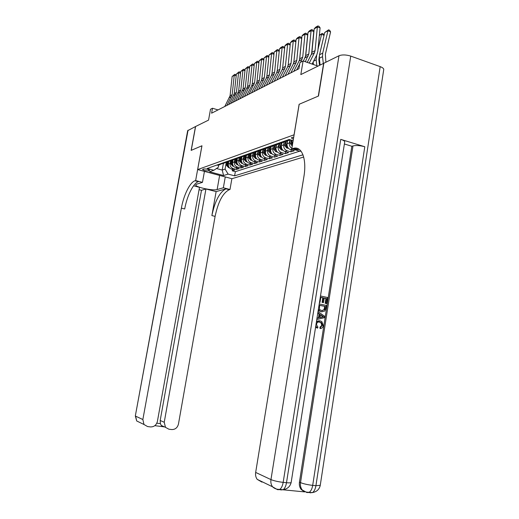 <?xml version="1.0" encoding="UTF-8"?>
<svg xmlns="http://www.w3.org/2000/svg" width="519" height="519" viewBox="0 0 519 519"><rect width="100%" height="100%" fill="white"/><g stroke="black" fill="none" stroke-linecap="round" stroke-linejoin="round"><path stroke-width="0.78" d="M293.709 137.256L291.892 137.47L291.386 137.983L293.384 139.209M318.004 66.108L303.09 60.957L300.819 74.587L323.629 63.331L318.29 96.119L299.113 104.306L294.059 134.804L197.661 169.577L231.915 178.711L303.686 157.03M197.661 169.577L201.962 145.768L191.252 150.341L195.598 126.5L208.554 120.11L210.506 109.282L212.492 108.244L211.603 113.187L298.912 68.748L299.937 62.604L303.09 60.957M228.756 161.675L228.341 164.017C228.139 166.521 229.151 168.208 231.383 169.064L234.789 169.992L232.246 170.816L232.499 169.369M230.306 161.876L230.034 163.433C229.833 165.95 230.851 167.637 233.089 168.506L236.508 169.441L236.768 167.955M236.508 169.441L239.116 168.597L235.671 167.656C233.427 166.781 232.402 165.081 232.603 162.544L233.025 160.144M237.397 158.567L236.969 161.039C236.761 163.602 237.799 165.327 240.07 166.21L243.541 167.163L240.874 168.026L241.134 166.502M241.88 156.946L241.432 159.495C241.231 162.09 242.276 163.835 244.566 164.731L248.069 165.697L245.338 166.58L245.61 165.016M246.467 155.272L246.012 157.912C245.805 160.54 246.862 162.304 249.178 163.213L252.714 164.199L249.918 165.1L250.19 163.498M251.177 153.553L250.703 156.29C250.495 158.95 251.559 160.741 253.895 161.662L257.469 162.661L254.602 163.589L254.887 161.941M255.997 151.782L255.51 154.63C255.303 157.322 256.38 159.132 258.734 160.073L262.342 161.085L259.403 162.032L259.695 160.339M260.94 149.978L260.434 152.93C260.227 155.648 261.317 157.491 263.697 158.438L267.343 159.469L264.327 160.442L264.625 158.704M266 148.194L265.488 151.185C265.28 153.942 266.377 155.797 268.784 156.764L272.462 157.815L269.374 158.814L269.679 157.017M271.19 146.364L270.678 149.388C270.464 152.184 271.573 154.072 274.006 155.051L277.723 156.115L274.551 157.14L274.862 155.291M276.517 144.483L275.998 147.552C275.784 150.38 276.906 152.294 279.365 153.287L283.115 154.37L279.864 155.421L280.182 153.52M281.979 142.556L281.46 145.664C281.246 148.531 282.381 150.465 284.86 151.477L288.648 152.58L285.314 153.656L285.638 151.704M287.597 140.578L287.072 143.724C286.858 146.63 288 148.596 290.51 149.621L294.338 150.737L290.906 151.846L291.243 149.835M296.777 149.232L296.939 148.272M208.632 170.848L209.747 170.316C208.353 169.265 206.309 168.818 203.636 168.973L202.54 169.505C203.922 170.543 205.952 170.991 208.632 170.848L208.839 169.668M293.144 140.662L289.161 139.475L207.204 168.48L213.847 170.264L218.337 167.261L218.765 164.847M223.417 163.206L222.21 170.05L225.09 169.09L228.12 174.099L234.614 175.844L302.986 154.811M228.12 174.099L223.579 175.539L209.455 171.763L213.847 170.264M293.021 140.623L292.774 142.913M289.68 140.999L289.355 142.933L287.072 143.724M284.003 142.997L283.685 144.892L281.46 145.664M278.476 144.944L278.165 146.799L275.998 147.552M273.098 146.832L272.786 148.661L270.678 149.388M267.856 148.681L267.551 150.471L265.488 151.185M262.744 150.478L262.445 152.236L260.434 152.93M257.761 152.229L257.463 153.955L255.51 154.63M252.902 153.935L252.61 155.635L250.703 156.29M248.16 155.603L247.874 157.27L246.012 157.912M243.534 157.225L243.255 158.866L241.432 159.495M239.019 158.814L238.74 160.423L236.969 161.039M234.614 160.358L234.335 161.947L232.603 162.544M232.246 170.816L235.347 171.659L299.677 151.178M290.906 151.846L287.104 150.744C284.613 149.725 283.471 147.772 283.685 144.892M285.314 153.656L281.545 152.567C279.079 151.567 277.95 149.647 278.165 146.799M279.864 155.421L276.134 154.351C273.688 153.365 272.579 151.464 272.786 148.661M274.551 157.14L270.86 156.083C268.44 155.11 267.337 153.241 267.551 150.471M269.374 158.814L265.715 157.776C263.328 156.816 262.231 154.973 262.445 152.236M264.327 160.442L260.707 159.424C258.339 158.483 257.255 156.66 257.463 153.955M259.403 162.032L255.822 161.033C253.473 160.099 252.403 158.301 252.61 155.635M254.602 163.589L251.053 162.596C248.724 161.681 247.667 159.904 247.874 157.27M249.918 165.1L246.395 164.127C244.099 163.226 243.048 161.474 243.255 158.866M245.338 166.58L241.854 165.619C239.577 164.731 238.539 162.998 238.74 160.423M240.874 168.026L237.417 167.079C235.159 166.203 234.134 164.491 234.335 161.947M218.421 164.51L219.213 164.685L222.19 163.634M216.767 165.094L219.959 164.705M220.919 163.621L224.15 163.226M226.42 162.149L223.41 163.206L222.612 163.024M225.175 162.116L228.451 161.714M230.754 160.618L227.718 161.688L226.907 161.506M229.534 160.579L232.849 160.157M235.185 159.054L232.123 160.137L231.305 159.949M233.998 158.996L237.352 158.567M239.733 157.452L236.638 158.548L235.808 158.353M238.571 157.38L241.971 156.939M244.391 155.81L241.264 156.913L240.433 156.719M243.255 155.719L246.707 155.272M249.165 154.13L246.006 155.239L245.169 155.045M248.063 154.02L251.566 153.553M254.057 152.404L250.872 153.527L250.022 153.326M253 152.275L256.548 151.801M259.085 150.633L255.867 151.769L255.004 151.561M258.06 150.484L261.654 149.991M264.236 148.817L260.986 149.959L260.123 149.751M263.25 148.642L264.126 148.856L266.902 148.142M269.53 146.948L266.247 148.103L265.371 147.896M268.589 146.754L269.471 146.968L272.287 146.241M274.064 144.82L274.96 145.035L271.645 146.202L270.762 145.988M280.565 143.043L277.191 144.243L276.296 144.029M279.696 142.829L280.597 143.049L283.51 142.277M286.326 140.993L282.894 142.238L281.992 142.011M285.482 140.779L286.391 141.006L289.355 140.214M290.737 139.948L287.844 139.942M226.102 163.349L225.09 169.09M218.025 109.918L212.492 108.244M216.475 168.506L222.21 170.05L223.579 175.539M235.347 171.659L234.614 175.844M277.191 144.243L274.96 145.035L277.821 144.288M291.853 148.453C289.939 147.162 289.109 145.326 289.355 142.933M224.798 106.473L230.073 95.775L232.136 76.501L234.244 75.274L234.763 74.327L235.697 74.561L236.236 75.339M236.19 75.748L234.244 75.274L232.175 94.659L226.874 105.415M232.136 76.501L234.763 74.327M228.425 163.524L227.958 161.714M229.34 167.721L228.581 167.605L226.673 165.555L225.901 162.59M228.496 166.197L227.134 161.896M226.634 162.071L227.465 165.282L228.918 167.137M188.06 130.224L135.336 415.901L187.67 130.678L195.488 126.552L191.148 150.387L201.923 145.787L195.637 180.56L194.995 180.774C189.98 182.234 183.642 195.183 181.371 208.151L142.855 419.547L143.971 424.49L147.584 426.56L150.458 426.916C154.059 426.975 156.375 425.139 157.4 421.402L199.497 187.327L193.574 185.802M204.441 171.387L202.468 182.344L196.539 184.226L195.728 184.92C195.28 187.164 213.017 190.986 217.13 189.552L223.358 187.781L229.988 189.506L229.294 189.701C222.917 192.86 218.194 201.748 215.106 216.371L178.452 424.088C177.453 427.779 175.195 429.602 171.672 429.55L168.863 429.2L165.483 427.351L164.231 422.271L205.933 188.981L201.482 190.291L160.183 420.474L164.231 422.271M202.468 182.344L195.637 180.56M199.075 189.675L201.482 190.291M216.125 191.602L226.012 188.845C219.68 192.024 214.97 200.937 211.875 215.586L216.125 191.602L205.933 188.981M225.265 176.94L223.358 187.781M231.876 178.698L229.988 189.506M156.822 423.18L160.39 423.634L160.183 420.474M194.995 180.774L198.388 181.656C193.328 183.103 186.97 196.013 184.706 208.962L181.371 208.151M160.39 423.634L161.253 425.405L162.797 426.67L154.818 425.671M316.389 322.027L320.132 320.865L321.819 321.566L323.285 325.601C322.974 327.307 322.078 328.28 320.586 328.527L319.996 328.475L319.964 327.21L321.838 325.329L320.898 322.695L319.029 321.994M320.586 328.527L320.554 327.255L322.435 325.374L321.488 322.734L319.944 322.091C318.212 321.644 317.057 322.338 316.48 324.18L317.407 326.652L317.978 326.989L317.537 328.164L315.604 327.002M316.499 321.326L319.237 320.774M317.012 318.082L318.478 317.764L319.062 314.073L317.777 313.21M320.483 295.986L327.573 297.491L326.626 303.557L325.173 303.356L325.932 298.509L324.226 298.153M326.626 303.557L325.77 303.375L326.529 298.522L324.245 298.042L323.532 302.571L322.941 302.551L322.085 302.369L322.792 297.848L320.787 297.419M281.201 489.456L279.735 489.469M283.024 489.793L304.666 491.908M304.231 491.675L301.195 489.495C299.638 487.458 299.054 485.012 299.444 482.157L300.527 482.638L352.991 145.923C356.235 145.229 360.173 145.502 364.792 146.747L340.743 139.364C343.15 140.13 344.486 140.928 344.739 141.758L344.661 142.258M344.389 143.99L351.843 146.261L299.444 482.157M322.033 311.835L319.146 310.978L318.264 310.103M318.497 96.028L299.178 104.274L291.782 148.869L293.605 148.304C301.779 145.923 306.93 158.996 303.9 176.629L255.666 472.433L270.957 479.601L338.985 55.754L323.837 63.227L318.497 96.028M298.899 149.128L297.718 149.511M291.782 148.869L300.138 151.314L300.955 151.055M338.985 55.754C342.164 54.56 346.082 54.677 350.74 56.104L380.174 66.633C382.347 67.444 383.547 68.346 383.762 69.351L383.658 70.039M261.978 482.132L257.19 479.355C255.789 477.389 255.283 475.08 255.666 472.433M351.843 146.261L352.991 145.923M292.865 148.512L297.03 149.732L299.184 149.323M323.532 302.571L322.675 302.389L323.382 297.861L320.8 297.309L320.002 302.402L319.477 302.389M320.002 302.402L319.49 302.298M323.382 297.861L322.792 297.848M322.675 302.389L322.085 302.369M326.529 298.522L325.932 298.509M325.77 303.375L325.173 303.356M319.23 303.959L326.334 305.432L325.874 308.377L324.803 311.024L321.546 311.757L319.736 311.004L318.413 309.168M319.548 305.282L319.477 309.22L320.165 309.914L321.754 310.544L324.641 309.609L325.29 306.469L319.548 305.282M321.546 311.757L320.95 311.731M325.29 306.469L319.535 305.38M322.221 310.622L324.044 309.584L324.693 306.45M324.641 309.609L324.044 309.584M325.017 308.215L324.42 308.195M316.986 318.251L319.068 317.803L319.652 314.105L317.829 312.879M318.03 311.595L324.635 316.305L324.42 317.68L316.778 319.535M322.383 315.954L320.457 314.65L319.989 317.609L323.668 316.817L320.405 314.981M319.652 314.105L319.062 314.073M319.068 317.803L318.478 317.764M320.015 317.44L323.078 316.785L321.793 315.915M323.668 316.817L323.078 316.785M319.944 322.091L319.354 322.046M322.435 325.374L321.838 325.329M320.554 327.255L319.964 327.21M317.537 328.164L315.74 326.172M228.976 104.345L234.296 93.53L236.372 74.035L238.532 72.783L239.051 71.83L239.999 72.063L240.569 72.894M240.524 73.276L238.532 72.783L236.45 92.388L231.104 103.262M236.372 74.035L239.051 71.83M233.258 102.165L238.623 91.234L240.712 71.518L242.924 70.234L243.443 69.274L244.397 69.514L245 70.389M244.962 70.74L242.924 70.234L240.822 90.066L235.431 101.056M240.712 71.518L243.443 69.274M237.637 99.933L243.048 88.879L245.156 68.936L247.414 67.626L247.939 66.659L248.899 66.899L249.542 67.827M249.509 68.151L247.414 67.626L245.305 87.685L239.869 98.798M245.156 68.936L247.939 66.659M242.126 97.65L247.582 86.472L249.704 66.296L252.02 64.953L252.539 63.98L253.506 64.226L254.193 65.206M254.161 65.498L252.02 64.953L249.892 85.246L244.41 96.489M249.704 66.296L252.539 63.98M232.687 162.051L232.194 160.144M233.621 166.314L232.81 166.184L230.89 164.108L230.118 161.143M232.778 164.789L231.37 160.403M230.858 160.585L231.701 163.829L233.2 165.717M237.053 160.546L236.541 158.58M238.013 164.867L237.144 164.731L235.198 162.629L234.432 159.657M237.157 163.349L235.704 158.872M235.185 159.061L236.035 162.343L237.585 164.27M241.517 159.009L241.004 157.004M242.509 163.394L241.575 163.238L239.616 161.117L238.844 158.133M241.64 161.876L240.148 157.309M239.622 157.562L240.466 160.825L241.796 162.265M246.097 157.426L245.571 155.395M247.115 161.876L246.116 161.72L244.138 159.567L243.366 156.569M246.24 160.371L244.696 155.706M244.177 156.018L245.013 159.268L246.661 161.26M246.72 95.314L251.663 85.907L252.228 84.007L254.362 63.597L256.73 62.215L257.255 61.236L258.228 61.489L258.955 62.52M258.929 62.78L256.73 62.215L254.595 82.755L249.062 94.121M254.362 63.597L257.255 61.236M250.787 155.81L250.255 153.747M251.832 160.326L250.774 160.157L248.776 157.977L247.998 154.96M250.943 158.82L249.354 154.059M248.835 154.435L249.665 157.672L251.371 159.696M251.43 92.914L256.418 83.403L256.989 81.483L259.13 60.827L261.563 59.413L262.082 58.426L263.068 58.679L263.84 59.769M263.814 59.99L261.563 59.413L259.409 80.192L258.838 82.125L253.83 91.694M259.13 60.827L262.082 58.426M255.588 154.149L255.05 152.054M256.671 158.736L255.543 158.555L253.525 156.349L252.74 153.3M255.77 157.238L254.128 152.378M253.609 152.807L254.44 156.031L256.198 158.094M256.256 90.462L261.291 80.834L261.861 78.888L264.022 57.985L266.513 56.539L267.032 55.539L268.031 55.799L268.842 56.947M268.823 57.135L266.513 56.539L264.346 77.571L263.769 79.53L258.715 89.21M264.022 57.985L267.032 55.539M260.519 152.456L259.967 150.322M261.634 157.108L260.428 156.92L258.391 154.681L257.599 151.6M260.72 155.609L259.033 150.685M258.501 151.133L259.331 154.357L261.141 156.453M261.206 87.938L266.286 78.207L266.863 76.235L269.037 55.072L271.593 53.593L272.112 52.588L273.117 52.847L273.98 54.06M273.961 54.21L271.593 53.593L269.413 74.885L268.829 76.864L263.73 86.654M269.037 55.072L272.112 52.588M265.572 150.711L265.014 148.538M266.721 155.441L265.443 155.239L263.38 152.969L262.582 149.842M265.799 153.942L264.074 148.979M263.516 149.414L264.346 152.638L266.215 154.766M266.279 85.356L271.405 75.508L271.988 73.516L274.181 52.088L276.796 50.57L277.315 49.552L278.333 49.824L279.241 51.096M279.228 51.212L276.796 50.57L274.603 72.128L274.019 74.133L268.868 84.039M274.181 52.088L277.315 49.552M270.756 148.927L270.191 146.715M271.943 153.728L270.581 153.514L268.505 151.211L267.687 148.032M271.002 152.236L269.238 147.227M268.66 147.636L269.491 150.873L271.418 153.034M271.489 82.703L276.659 72.738L277.25 70.72L279.456 49.026L282.141 47.469L282.654 46.444L283.685 46.716L284.646 48.059M284.639 48.131L282.141 47.469L279.936 69.299L279.339 71.324L274.142 81.353M279.456 49.026L280.773 47.54L282.654 46.444M276.076 147.091L275.505 144.84M277.295 151.976L275.855 151.743L273.753 149.414L272.929 146.17M276.348 150.478L275.414 148.843L274.538 145.424M273.941 145.813L274.772 149.063L276.757 151.256M276.835 79.984L282.057 69.896L282.647 67.853L284.866 45.886L287.623 44.284L288.136 43.252L289.174 43.531L290.192 44.945L287.623 44.284L285.405 66.393L284.808 68.443L279.559 78.596M284.866 45.886L286.203 44.381L288.136 43.252M281.538 145.21L280.954 142.92M282.797 150.173L281.272 149.926L279.144 147.565L278.301 144.25M281.836 148.681L280.844 146.981L279.975 143.562M279.352 143.932L280.189 147.208L281.558 149.206L282.239 149.433M282.323 77.188L287.591 66.977L288.194 64.914L290.419 42.662L293.254 41.014L293.76 39.976L294.811 40.261L295.875 41.728L293.832 62.28M295.875 41.728L293.254 41.014L291.016 63.409L290.413 65.491L285.126 75.768M290.419 42.662L291.775 41.131L293.76 39.976M287.143 143.276L286.553 140.947M288.447 148.324L286.825 148.064L284.684 145.664L283.815 142.258M287.474 146.825L286.43 145.067L285.56 141.648M284.912 141.992L285.748 145.294L287.137 147.331L287.863 147.558M287.961 74.321L293.274 63.98L293.884 61.891L296.122 39.347L299.035 37.66L299.541 36.609L300.598 36.901L301.682 38.387L299.586 59.64M301.682 38.387L299.035 37.66L296.784 60.347L296.18 62.455L290.835 72.855M296.122 39.347L297.504 37.803L299.541 36.609M292.911 141.291L292.716 140.539M292.255 146.04L290.368 143.711L289.479 140.208M292.573 144.094L291.412 140.149M290.621 139.994L291.464 143.335L292.424 145.028M293.748 71.375L299.119 60.905L299.729 58.783L301.987 35.947L304.971 34.209L305.477 33.158L306.547 33.456L307.65 34.955L305.509 56.759M307.65 34.955L304.971 34.209L302.713 57.2L300.605 62.254M296.706 69.87L299.703 64.019M301.987 35.947L303.381 34.377L305.477 33.158M312.827 64.324L312.672 62.955M311.906 52.38L311.627 53.554M303.42 61.073L305.736 55.598L308.007 32.45L311.076 30.666L311.575 29.602L312.659 29.907L313.781 31.425L311.608 53.736M313.781 31.425L311.076 30.666L308.799 53.97L305.328 61.729M308.007 32.45L309.421 30.855L311.575 29.602M319.503 65.368L318.874 59.86L319.295 56.266M324.064 35.389L321.572 34.267L317.985 49.526M316.694 55.02L316.188 59.88L316.856 65.712M313.145 62.02L313.437 64.531M319.373 35.208L322.228 33.398L323.266 33.871L324.09 35.286M322.228 33.398L319.341 35.513M307.261 62.397L311.29 54.495L311.913 52.315L314.196 28.856L317.356 27.02L317.849 25.95L318.945 26.261L320.087 27.799L317.81 51.381L316.875 54.664L312.107 64.071M320.087 27.799L317.356 27.02L315.065 50.641L314.443 52.834L309.233 63.078M314.196 28.856L315.636 27.241L317.849 25.95M325.88 62.222L325.361 54.281L330.584 31.886L327.956 30.692L322.714 53.12L322.526 56.649L323.318 63.487M324.745 32.489L328.611 29.823L327.956 30.692L324.745 32.489L319.522 54.767L319.334 58.277L320.119 65.063M328.611 29.823L329.662 30.303L330.584 31.886M230.034 163.433L228.341 164.017M233.089 168.506L231.383 169.064M292.32 149.024L290.51 149.621M287.104 150.744L284.86 151.477M281.545 152.567L279.365 153.287M276.134 154.351L274.006 155.051M270.86 156.083L268.784 156.764M265.715 157.776L263.697 158.438M260.707 159.424L258.734 160.073M255.822 161.033L253.895 161.662M251.053 162.596L249.178 163.213M246.395 164.127L244.566 164.731M241.854 165.619L240.07 166.21M237.417 167.079L235.671 167.656M218.7 164.588L217.052 165.172M222.898 163.102L221.204 163.699M227.192 161.584L225.46 162.194M231.597 160.027L229.82 160.656M236.106 158.438L234.29 159.08M240.725 156.803L238.863 157.458M245.468 155.129L243.554 155.804M250.327 153.41L248.367 154.104M255.309 151.652L253.304 152.359M260.428 149.842L258.365 150.568M265.683 147.986L263.561 148.732M271.074 146.079L268.9 146.845M276.614 144.12L274.382 144.911M282.31 142.109L280.013 142.92M288.168 140.039L285.807 140.876M209.585 170.07L209.501 170.543M229.528 97.566L231.63 96.463M230.073 95.775L232.175 94.659M228.632 167.611L229.126 167.449M226.673 165.555L227.465 165.282M226.012 188.845L229.294 189.701M211.875 215.586L215.106 216.371M163.751 426.845L163.122 426.767M139.721 422.427L136.698 420.967L135.608 416.154L142.855 419.547M219.628 175.435L217.13 189.552M350.74 56.104L283.166 482.372L286.494 482.709L340.743 139.364M364.792 146.747L312.691 485.382L315.915 485.706L380.174 66.633M301.195 489.495L302.279 489.994C304.329 491.74 306.697 492.479 309.382 492.213C311.017 490.98 312.127 488.703 312.691 485.382C307.702 484.778 303.647 483.864 300.527 482.638C300.138 485.499 300.722 487.951 302.279 489.994L306.839 492.518L312.6 492.531C314.242 491.298 315.344 489.021 315.915 485.706L320.262 485.297M312.451 492.622L312.912 492.486M310.044 492.829L312.6 492.531C316.648 491.811 319.191 489.495 320.217 485.576L383.762 69.351M257.19 479.355L272.54 486.796C274.603 488.723 277.055 489.566 279.903 489.333C281.486 488.068 282.576 485.745 283.166 482.372C278.028 481.749 273.961 480.828 270.957 479.601C270.561 482.352 271.093 484.752 272.54 486.796L277.47 489.657L283.231 489.657C284.814 488.398 285.904 486.082 286.494 482.709C289.128 482.962 290.672 482.91 291.14 482.56L291.185 482.281M282.92 489.858L284.016 489.534M280.785 489.975L283.231 489.657C287.429 488.963 290.063 486.595 291.14 482.56L344.739 141.758M322.091 317.161L321.495 317.122M233.751 95.347L235.898 94.211M234.296 93.53L236.45 92.388M238.072 93.07L240.271 91.908M238.623 91.234L240.822 90.066M242.496 90.741L244.747 89.553M243.048 88.879L245.305 87.685M247.025 88.353L249.328 87.134M247.582 86.472L249.892 85.246M232.869 166.19L233.394 166.015M232.214 163.654L232.544 163.543M230.89 164.108L231.701 163.829M237.202 164.737L237.767 164.549M236.56 162.162L236.904 162.045M235.198 162.629L236.035 162.343M241.633 163.251L242.243 163.05M241.011 160.637L241.374 160.514M239.616 161.117L240.466 160.825M246.181 161.727L246.83 161.513M245.565 159.073L245.948 158.944M244.138 159.567L245.013 159.268M246.363 160.682L246.291 161.091M251.663 85.907L254.025 84.662M252.228 84.007L254.595 82.755M250.833 160.17L251.527 159.936M250.236 157.478L250.638 157.335M248.776 157.977L249.665 157.672M251.04 159.054L250.956 159.521M256.418 83.403L258.838 82.125M256.989 81.483L259.409 80.192M255.601 158.567L256.341 158.321M255.017 155.836L255.445 155.687M253.525 156.349L254.44 156.031M255.835 157.387L255.744 157.906M261.291 80.834L263.769 79.53M261.861 78.888L264.346 77.571M260.493 156.926L261.278 156.66M259.922 154.149L260.376 154M258.391 154.681L259.331 154.357M260.746 155.674L260.648 156.258M266.286 78.207L268.829 76.864M266.863 76.235L269.413 74.885M265.501 155.246L266.344 154.967M264.956 152.43L265.43 152.268M263.38 152.969L264.346 152.638M265.78 153.929L265.676 154.558M271.405 75.508L274.019 74.133M271.988 73.516L274.603 72.128M270.646 153.52L271.541 153.222M270.114 150.659L270.613 150.491M268.505 151.211L269.491 150.873M270.944 152.171L270.834 152.826M276.659 72.738L279.339 71.324M277.25 70.72L279.936 69.299M275.92 151.756L276.874 151.438M275.414 148.843L275.933 148.661M273.753 149.414L274.772 149.063M276.238 150.367L276.127 151.042M282.057 69.896L284.808 68.443M282.647 67.853L285.405 66.393M281.337 149.939L282.342 149.602M280.844 146.981L281.395 146.793M279.144 147.565L280.189 147.208M281.674 148.518L281.558 149.206M287.591 66.977L290.413 65.491M288.194 64.914L291.016 63.409M286.897 148.071L287.967 147.714M286.43 145.067L287.007 144.866M284.684 145.664L285.748 145.294M287.26 146.611L287.137 147.331M293.274 63.98L296.18 62.455M293.884 61.891L296.784 60.347M292.165 143.101L292.768 142.894M290.368 143.711L291.464 143.335M299.119 60.905L302.097 59.335M299.729 58.783L302.713 57.2M305.12 57.745L308.182 56.13M305.736 55.598L308.799 53.97M316.376 56.396L315.863 56.655M316.188 59.88L313.547 61.223M311.29 54.495L314.443 52.834M311.913 52.315L315.065 50.641M322.714 53.12L319.522 54.767M322.526 56.649L319.334 58.277M219.213 164.685L217.558 165.269M223.41 163.206L221.723 163.803M227.718 161.688L225.979 162.304M232.123 160.137L230.345 160.76M236.638 158.548L234.815 159.184M241.264 156.913L239.402 157.568M246.006 155.239L244.099 155.914M250.872 153.527L248.912 154.214M255.867 151.769L253.856 152.476M260.986 149.959L258.923 150.685M266.247 148.103L264.126 148.856M271.645 146.202L269.471 146.968M282.894 142.238L280.597 143.049M288.759 140.169L286.391 141.006M161.253 425.405L165.483 427.351M135.329 415.933L136.698 420.967L143.971 424.49M297.776 149.524L293.605 148.304M319.146 310.978L319.736 311.004M322.331 316.343L322.922 316.382M320.898 322.695L321.488 322.734M316.343 327.742L316.934 327.794"/></g></svg>
